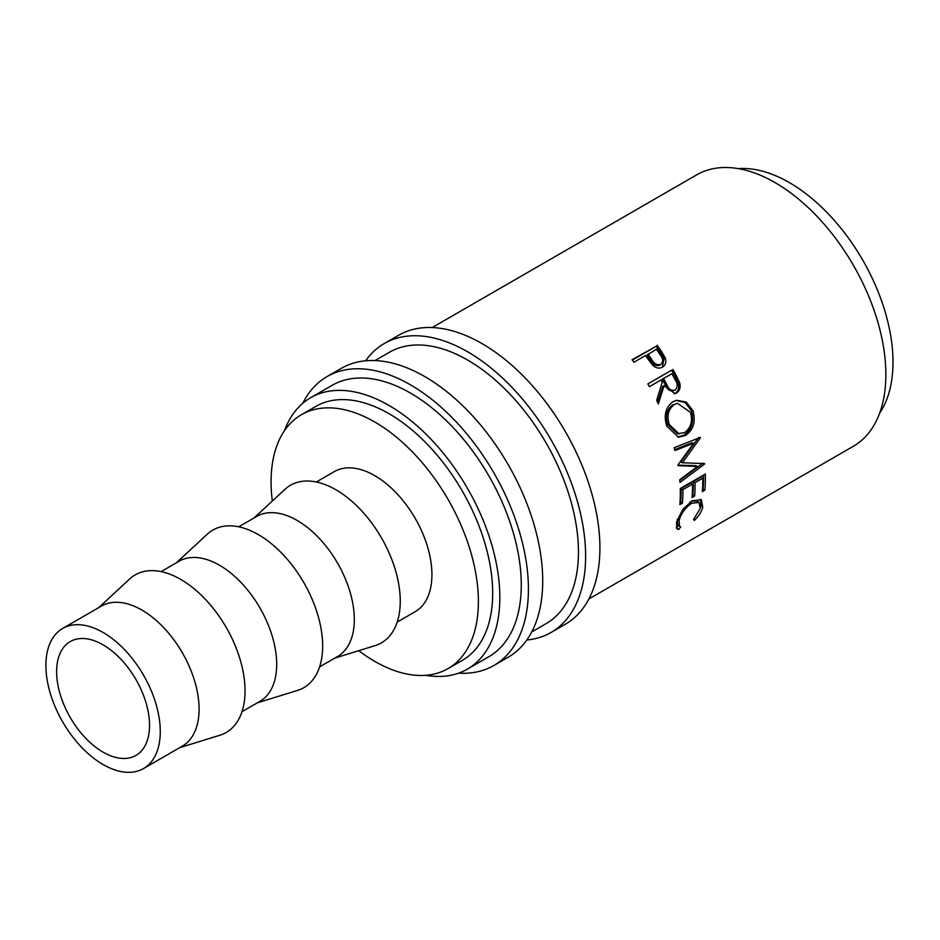 <?xml version="1.0" encoding="UTF-8"?>
<svg xmlns="http://www.w3.org/2000/svg" width="940" height="940" viewBox="0 0 940 940"><rect width="100%" height="100%" fill="white"/><g stroke="black" fill="none" stroke-linecap="round" stroke-linejoin="round"><path stroke-width="1.41" d="M365.625 360.796A166.803 96.303 60 0 1 384.26 343.546A166.803 96.303 60 0 1 467.662 351.819A166.803 96.303 60 0 1 576.643 498.811A166.803 96.303 60 0 1 551.063 632.467A166.803 96.303 60 0 1 526.823 639.999M384.26 343.546L398.56 335.298A166.803 96.303 60 0 1 481.962 343.558A166.803 96.303 60 0 1 590.931 490.551A166.803 96.303 60 0 1 565.363 624.219L551.063 632.467M302.786 403.295A166.803 96.303 60 0 1 327.073 376.564A166.803 96.303 60 0 1 410.474 384.836A166.803 96.303 60 0 1 519.444 531.829A166.803 96.303 60 0 1 493.876 665.485A166.803 96.303 60 0 1 458.591 673.158M327.073 376.564L341.373 368.315A166.803 96.303 60 0 1 424.774 376.576A166.803 96.303 60 0 1 533.744 523.568A166.803 96.303 60 0 1 508.176 657.236L493.876 665.485M103.094 752.153A65.718 37.941 60 0 1 60.16 694.249A65.718 37.941 60 0 1 70.23 641.585A65.718 37.941 60 0 1 103.094 644.84A65.718 37.941 60 0 1 146.017 702.756A65.718 37.941 60 0 1 135.948 755.408A65.718 37.941 60 0 1 103.094 752.153M103.094 632.467A80.875 46.695 60 0 1 155.922 703.731A80.875 46.695 60 0 1 143.526 768.544A80.875 46.695 60 0 1 103.094 764.537A80.875 46.695 60 0 1 50.255 693.262A80.875 46.695 60 0 1 62.651 628.461A80.875 46.695 60 0 1 103.094 632.467M62.651 628.461L101.461 606.053A80.875 46.695 60 0 1 141.893 610.06A80.875 46.695 60 0 1 194.733 681.324A80.875 46.695 60 0 1 182.337 746.137L143.526 768.544M98.817 607.581L129.673 578.981A90.98 52.534 60 0 1 180.703 579.393A90.98 52.534 60 0 1 241.627 664.968A90.98 52.534 60 0 1 219.878 735.233L179.693 747.664M161.104 571.614L179.07 561.239A80.875 46.695 60 0 1 219.513 565.245A80.875 46.695 60 0 1 272.341 636.521A80.875 46.695 60 0 1 259.945 701.322L241.98 711.698M176.426 562.766L207.282 534.178A90.98 52.534 60 0 1 258.312 534.59A90.98 52.534 60 0 1 319.236 620.165A90.98 52.534 60 0 1 297.498 690.43L257.301 702.85M238.713 526.799L256.679 516.436A80.875 46.695 60 0 1 297.122 520.443A80.875 46.695 60 0 1 349.962 591.707A80.875 46.695 60 0 1 337.554 656.519L319.6 666.883M254.035 517.964L284.902 489.364A90.98 52.534 60 0 1 335.933 489.775A90.98 52.534 60 0 1 396.845 575.351A90.98 52.534 60 0 1 375.107 645.616L334.91 658.047M316.334 481.997L334.299 471.622A80.875 46.695 60 0 1 374.731 475.628A80.875 46.695 60 0 1 427.571 546.904A80.875 46.695 60 0 1 415.174 611.705L397.209 622.08M272.318 501.02A146.593 84.635 60 0 1 301.435 414.716A146.593 84.635 60 0 1 374.731 421.978A146.593 84.635 60 0 1 470.494 551.145A146.593 84.635 60 0 1 448.028 668.61A146.593 84.635 60 0 1 374.731 661.361A146.593 84.635 60 0 1 358.728 650.68M301.435 414.716L315.734 406.456A146.593 84.635 60 0 1 389.031 413.718A146.593 84.635 60 0 1 484.793 542.897A146.593 84.635 60 0 1 462.327 660.362L448.028 668.61M738.405 168.636A146.593 84.635 60 0 1 789.353 182.595A146.593 84.635 60 0 1 879.617 413.236M284.468 430.72A156.698 90.475 60 0 1 310.682 397.702A156.698 90.475 60 0 1 389.031 405.469A156.698 90.475 60 0 1 491.397 543.555A156.698 90.475 60 0 1 467.38 669.116A156.698 90.475 60 0 1 425.679 675.308M310.682 397.702L332.126 385.329A156.698 90.475 60 0 1 410.474 393.085A156.698 90.475 60 0 1 512.841 531.171A156.698 90.475 60 0 1 488.824 656.731L467.38 669.116M375.025 360.561L389.313 352.312A156.698 90.475 60 0 1 467.662 360.067A156.698 90.475 60 0 1 570.028 498.153A156.698 90.475 60 0 1 546.011 623.714L531.711 631.974M657.095 345.25A156.698 90.475 60 0 1 661.079 350.855L665.168 357.729C666.566 361.982 665.661 365.108 662.442 367.105C659.046 368.915 655.673 368.151 652.337 364.814L646.908 357.623A156.698 90.475 60 0 0 645.463 355.579L633.913 362.241A156.698 90.475 60 0 0 632.068 359.691L656.085 346.366A154.172 89.006 60 0 1 660.009 351.877L664.028 358.657L662.383 367.14M663.041 366.729L662.442 367.105M672.875 369.467A156.698 90.475 60 0 1 676.33 375.647L679.702 382.933C680.818 387.503 679.749 390.852 676.471 392.967L674.943 393.637L664.087 385.706L658.341 403.953A156.698 90.475 60 0 0 656.649 400.44L662.218 382.263A156.698 90.475 60 0 0 660.973 380.007L649.423 386.669A156.698 90.475 60 0 0 647.848 383.908L671.607 370.196A154.172 89.006 60 0 1 675.014 376.27L678.327 383.45C679.409 387.962 678.316 391.275 675.049 393.378L674.192 393.813M693.003 410.757C695.941 421.637 693.414 429.886 685.401 435.502L678.445 437.159L666.801 426.196C663.499 415.457 665.555 407.29 672.981 401.709L676.683 400.264L686.294 402.073L693.003 410.757L691.429 410.815C694.308 421.52 691.746 429.674 683.732 435.291L677.587 437.03M677.893 465.041A156.698 90.475 60 0 1 677.999 465.676L697.48 466.428L679.749 479.729A156.698 90.475 60 0 1 679.961 482.431L704.659 463.984A156.698 90.475 60 0 0 704.624 463.596L682.428 462.75L700.359 437.852A156.698 90.475 60 0 0 700.265 437.441L674.203 447.675A156.698 90.475 60 0 1 674.92 450.554L693.685 443.187L677.893 465.041M705.282 474.077A156.698 90.475 60 0 1 704.894 490.139L702.321 491.62A156.698 90.475 60 0 0 702.779 478.19L695.071 482.631A156.698 90.475 60 0 1 694.625 496.062L692.063 497.542A156.698 90.475 60 0 0 692.51 484.112L682.886 489.67A156.698 90.475 60 0 1 682.44 503.1L679.867 504.58A156.698 90.475 60 0 0 680.266 488.53L705.282 474.077M694.402 520.419L693.544 519.514L700.241 508.481L699.031 502.406L691.723 503.264C685.084 507.941 680.854 513.804 679.033 520.854L679.538 526.283L680.713 526.917L678.586 529.549L676.929 528.832L676.459 522.346L682.84 509.292L692.193 500.762L701.369 499.81L702.768 507.13C701.663 511.524 698.878 515.954 694.402 520.419M432.212 327.543L696.705 174.84A156.698 90.475 60 0 1 775.053 182.595A156.698 90.475 60 0 1 877.42 320.681A156.698 90.475 60 0 1 853.403 446.253L588.91 598.956M699.031 502.406L697.316 501.067L691.605 501.114M691.723 503.264L689.96 501.948M679.033 520.854L677.293 519.362M677.2 519.797L677.799 524.649L679.538 526.283M679.021 525.284L676.248 527.763M678.586 529.549L676.894 527.892M700.406 499.246L701.04 505.638L700.406 507.694M702.768 507.13L701.04 505.638M704.894 490.139L702.497 489.27M702.779 478.19L700.982 477.191L693.285 481.632A154.172 89.006 60 0 1 692.851 494.851L692.24 495.204M695.071 482.631L693.285 481.632M694.625 496.062L692.851 494.851M692.51 484.112L690.724 483.113L681.101 488.671A154.172 89.006 60 0 1 680.654 501.889L680.043 502.242M682.886 489.67L681.101 488.671M682.44 503.1L680.654 501.889M703.543 475.088A154.172 89.006 60 0 1 703.108 488.918M674.697 449.637L691.969 442.799L693.685 443.187M677.905 465.147L695.706 465.653L697.48 466.428M702.885 463.197L704.659 463.984M702.439 463.526L679.808 480.375M700.359 437.852L698.655 437.476L680.678 462.163L682.428 462.75M685.401 435.502L683.732 435.291M675.977 400.44L685.131 402.52L691.429 410.815M677.517 403.354L672.77 404.858C666.754 409.429 665.085 416.032 667.741 424.657L677.434 433.787L684.579 432.612C690.935 427.959 692.909 421.214 690.489 412.378L677.517 403.354L674.25 404.576C668.246 409.17 666.613 415.844 669.327 424.598L679.15 433.939M672.77 404.858L674.25 404.576M667.741 424.657L669.327 424.598M679.702 382.933L678.327 383.45M676.471 392.967L675.049 393.378M664.087 385.706L662.747 386.305L657.577 402.367M660.973 380.007L649.399 386.634M647.848 383.92L671.607 370.196M672.958 390.923L675.108 390.123C671.383 391.052 668.552 389.089 666.613 384.225L663.534 378.526L671.877 373.709L662.254 379.208L665.273 384.824C667.177 389.606 669.985 391.534 673.71 390.582M663.534 378.526L662.254 379.208M671.877 373.709A156.698 90.475 60 0 1 675.049 379.525C677.869 383.79 677.893 387.315 675.108 390.123M665.168 357.729L664.028 358.657M632.35 360.067L656.085 346.366M648.024 354.086L651.491 359.174C653.888 363.686 656.978 365.437 660.761 364.426C663.476 361.736 663.229 358.446 660.033 354.556A156.698 90.475 60 0 0 656.367 349.281L646.99 355.167L650.386 360.173C652.748 364.614 655.814 366.318 659.586 365.296L660.315 364.755M651.491 359.174L650.386 360.173M676.33 375.647L675.014 376.27M666.613 384.225L665.273 384.824M661.079 350.855L660.009 351.877"/></g></svg>
